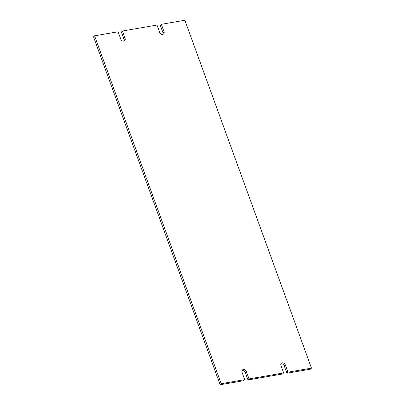 <?xml version="1.0" encoding="UTF-8"?>
<svg xmlns="http://www.w3.org/2000/svg" width="405" height="405" viewBox="0 0 405 405"><rect width="100%" height="100%" fill="white"/><g stroke="black" fill="none" stroke-linecap="round" stroke-linejoin="round"><path stroke-width="0.61" d="M124.112 41.037A2.546 2.066 45.1 0 0 124.072 39.503L121.363 32.066L122.416 31.018L157.019 25.049L159.722 32.491A2.546 2.066 -134.9 0 0 163.686 33.919A2.546 2.066 -134.9 0 0 164.05 31.742L161.342 24.305L184.857 20.25L311.475 368.135L287.96 372.19L285.252 364.748L284.204 365.796A2.546 2.066 45.1 0 0 280.888 363.963M163.038 34.324A2.546 2.066 45.1 0 0 162.997 32.79L160.294 25.353L161.342 24.305M311.475 368.135L310.422 369.178L286.912 373.233L284.204 365.796M285.252 364.748A2.546 2.066 -134.9 0 0 281.293 363.32A2.546 2.066 -134.9 0 0 280.928 365.497L283.637 372.934L282.584 373.982L247.981 379.951L245.278 372.509A2.546 2.066 45.1 0 0 241.962 370.676M247.981 379.951L249.035 378.903L246.326 371.461A2.546 2.066 -134.9 0 0 242.367 370.033A2.546 2.066 -134.9 0 0 242.003 372.21L244.706 379.647L243.658 380.695L220.143 384.75L93.525 36.865L94.578 35.822L118.088 31.767L120.796 39.204A2.546 2.066 -134.9 0 0 124.755 40.632A2.546 2.066 -134.9 0 0 125.12 38.455L122.416 31.018M220.143 384.75L221.196 383.702L94.578 35.822M244.706 379.647L221.196 383.702M283.637 372.934L249.035 378.903M286.912 373.233L287.96 372.19M124.072 39.503L125.12 38.455M246.326 371.461L245.278 372.509M162.997 32.79L164.05 31.742"/></g></svg>
